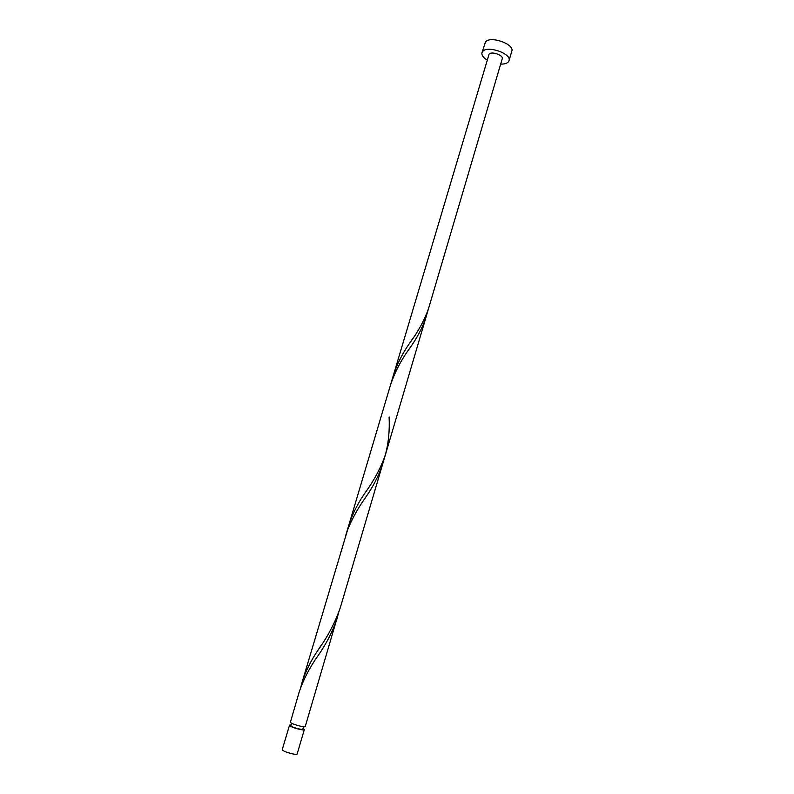 <?xml version="1.0" encoding="UTF-8"?>
<svg xmlns="http://www.w3.org/2000/svg" width="794" height="794" viewBox="0 0 794 794"><rect width="100%" height="100%" fill="white"/><g stroke="black" fill="none" stroke-linecap="round" stroke-linejoin="round"><path stroke-width="1.19" d="M304.33 729.607L297.154 753.933C297.115 755.61 283.22 751.789 282.188 749.814L289.433 725.468C290.515 727.244 304.35 731.076 304.33 729.607L303.04 728.455M291.041 724.902L289.334 725.16M291.547 723.175L290.912 725.845C291.785 727.274 302.842 730.331 302.832 729.16L303.546 726.738M500.667 64.106C504.21 64.175 506.721 63.49 508.21 62.061L509.023 60.691C511.922 53.744 487.337 45.099 482.673 51.461L481.978 52.682C481.462 55.104 483.179 57.575 487.129 60.096M509.023 60.691L511.812 51.193C514.75 44.117 490.206 35.462 485.511 41.953L481.978 52.682M337.361 617.643C332.894 631.081 326.344 643.914 317.699 656.152C309.442 667.873 303.229 679.962 299.07 692.418L290.366 722.341C291.448 724.098 305.283 727.939 305.253 726.49L338.701 612.591M302.117 682.175L347.564 529.975C351.96 519.117 357.657 508.706 364.664 498.761C372.733 487.476 378.738 475.904 382.678 464.024L340.318 607.638C335.118 622.605 327.604 636.907 317.769 650.534C310.841 660.737 305.621 671.287 302.117 682.175L300.747 687.346M345.797 535.295L390.41 385.298C394.866 372.098 401.228 359.851 409.486 348.566C416.989 338.204 422.487 327.783 425.971 317.302L382.678 464.024M428.661 308.171C424.592 319.883 418.19 331.644 409.466 343.455C402.389 353.519 396.96 364.357 393.189 375.969L489.084 54.121C491.466 50.975 503.674 55.282 502.245 58.756L385.497 454.476C380.892 467.726 373.964 480.707 364.694 493.411C357.677 503.565 352.347 514.264 348.705 525.529L347.395 530.452M389.09 416.929C389.765 430.07 388.564 442.586 385.497 454.476M348.705 525.529L393.189 375.969M409.466 343.455L412.235 339.266M317.769 650.534L320.766 645.879"/></g></svg>

